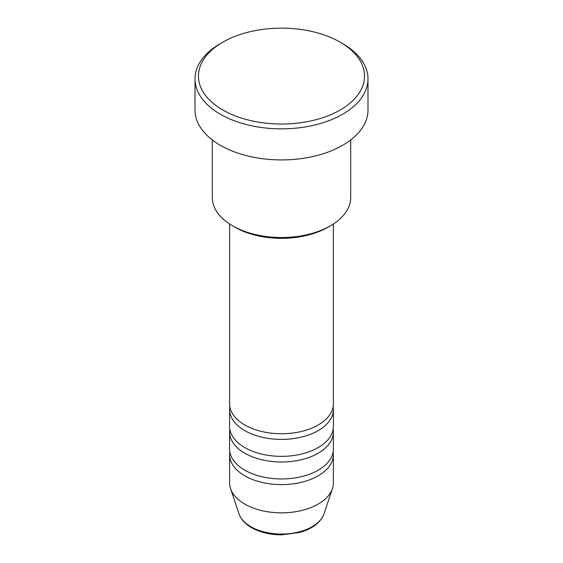 <?xml version="1.0" encoding="UTF-8"?>
<svg xmlns="http://www.w3.org/2000/svg" width="563" height="563" viewBox="0 0 563 563"><rect width="100%" height="100%" fill="white"/><g stroke="black" fill="none" stroke-linecap="round" stroke-linejoin="round"><path stroke-width="0.84" d="M229.605 223.99L229.605 403.791A51.895 29.966 0 0 0 244.799 424.974A51.895 29.966 0 0 0 301.36 431.469A51.895 29.966 0 0 0 333.395 403.791L333.395 223.99M229.831 406.613A51.895 29.966 0 0 0 229.605 409.435A51.895 29.966 0 0 0 244.799 430.625A51.895 29.966 0 0 0 301.36 437.12A51.895 29.966 0 0 0 333.395 409.435A51.895 29.966 0 0 0 333.169 406.613M229.605 409.435L229.605 426.388A51.895 29.966 0 0 0 244.799 447.578A51.895 29.966 0 0 0 301.36 454.074A51.895 29.966 0 0 0 333.395 426.388L333.395 409.435M229.831 429.21A51.895 29.966 0 0 0 229.605 432.039A51.895 29.966 0 0 0 244.799 453.222A51.895 29.966 0 0 0 301.36 459.718A51.895 29.966 0 0 0 333.395 432.039A51.895 29.966 0 0 0 333.169 429.21M229.605 432.039L229.605 448.985A51.895 29.966 0 0 0 244.799 470.175A51.895 29.966 0 0 0 301.36 476.671A51.895 29.966 0 0 0 333.395 448.985L333.395 432.039M229.831 451.815A51.895 29.966 0 0 0 229.605 454.637A51.895 29.966 0 0 0 244.799 475.826A51.895 29.966 0 0 0 301.36 482.322A51.895 29.966 0 0 0 333.395 454.637A51.895 29.966 0 0 0 333.169 451.815M330.432 225.812L327.983 227.227A65.737 37.953 180 0 1 235.017 227.227L232.568 225.812A69.2 39.952 0 0 0 330.432 225.812A69.2 39.952 0 0 0 350.7 197.564L350.7 139.955M222.786 109.989A83.035 47.939 0 0 0 340.214 109.989A83.035 47.939 0 0 0 340.214 42.19L342.663 43.604A86.498 49.938 180 0 1 367.998 78.919A86.498 49.938 180 0 1 314.597 125.049A86.498 49.938 180 0 1 220.337 114.226A86.498 49.938 180 0 1 195.002 78.919A86.498 49.938 180 0 1 220.337 43.604L222.786 42.19A83.035 47.939 0 0 0 222.786 109.989M195.002 78.919L195.002 109.989A86.498 49.938 0 0 0 220.337 145.303A86.498 49.938 0 0 0 314.597 156.127A86.498 49.938 0 0 0 367.998 109.989L367.998 78.919M229.605 454.637L229.605 482.885A51.895 29.966 0 0 0 230.541 488.564A51.895 29.966 0 0 0 244.799 504.075A51.895 29.966 0 0 0 296.708 511.535A51.895 29.966 0 0 0 332.459 488.564A51.895 29.966 0 0 0 333.395 482.885L333.395 454.637M342.663 43.604L340.214 42.19A83.035 47.939 0 0 0 222.786 42.19M212.3 139.955L212.3 197.564A69.2 39.952 0 0 0 232.568 225.812L235.017 227.227M250.873 526.729A43.316 25.004 0 0 0 294.196 532.95A43.316 25.004 0 0 0 324.028 513.78C320.65 522.513 312.627 528.713 299.959 532.387L281.423 534.85C269.916 534.759 259.944 532.352 251.506 527.63C245.116 523.935 240.936 519.318 238.972 513.78A43.316 25.004 0 0 0 250.873 526.729M324.028 513.78L332.459 488.564M238.972 513.78L230.541 488.564"/></g></svg>
